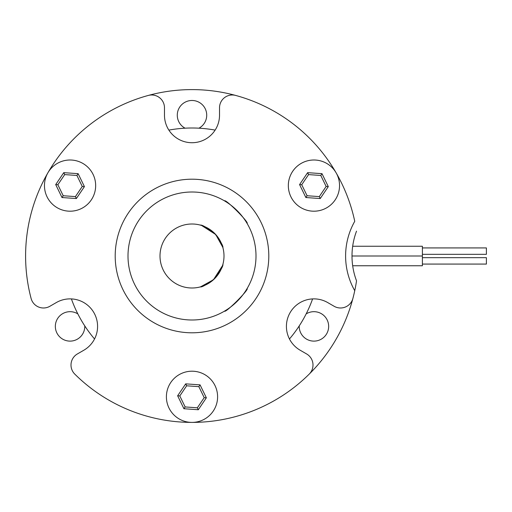 <?xml version="1.0" encoding="UTF-8"?>
<svg xmlns="http://www.w3.org/2000/svg" width="512" height="512" viewBox="0 0 512 512"><rect width="100%" height="100%" fill="white"/><g stroke="black" fill="none" stroke-linecap="round" stroke-linejoin="round"><path stroke-width="0.77" d="M422.4 257.677L486.4 257.677L486.4 264.077L422.4 264.077M352.678 265.754L422.4 265.754L422.4 256L352 256A70.4 70.4 0 0 0 356.531 280.858A166.4 166.4 0 0 1 309.216 374.112A12.8 12.8 0 0 0 306.598 353.939L300.179 350.234A27.52 27.52 0 0 1 289.459 338.982A128 128 0 0 0 312.595 298.912A27.52 27.52 0 0 1 327.699 302.566L334.118 306.272A12.8 12.8 0 0 0 352.896 298.451A166.4 166.4 0 0 0 354.746 290.694A70.4 70.4 0 0 1 354.746 221.306A166.4 166.4 0 0 0 336.109 172.8A25.6 25.6 0 0 1 313.939 211.2A25.6 25.6 0 0 1 307.309 160.87A25.6 25.6 0 0 1 336.109 172.8A166.4 166.4 0 0 0 235.68 95.437A12.8 12.8 0 0 0 219.52 107.789L219.52 115.2A27.52 27.52 0 0 1 192 142.72A27.52 27.52 0 0 1 164.48 115.2L164.48 107.789A12.8 12.8 0 0 0 148.32 95.437A166.4 166.4 0 0 1 235.674 95.437M77.85 313.907A14.72 14.72 0 0 0 55.341 326.4A14.72 14.72 0 0 0 70.061 341.12A14.72 14.72 0 0 0 84.774 325.907M198.931 128.186A14.72 14.72 0 0 0 192 100.48A14.72 14.72 0 0 0 185.069 128.186M299.226 325.907A14.72 14.72 0 0 0 313.939 341.12A14.72 14.72 0 0 0 321.082 313.53A14.72 14.72 0 0 0 306.15 313.907M422.4 247.923L486.4 247.923L486.4 254.323L422.4 254.323M356.531 231.142A70.4 70.4 0 0 0 352 256L422.4 256L422.4 246.246L352.678 246.246M27.066 278.035A166.4 166.4 0 0 1 68.806 144.141M247.13 288.506C249.408 289.357 225.376 313.395 224.506 311.13C225.37 313.402 249.402 289.37 247.13 288.506M200.634 286.816L213.466 279.731L222.515 265.638M224.506 200.87C225.357 198.592 249.395 222.624 247.13 223.494C249.402 222.63 225.37 198.598 224.506 200.87M222.816 247.366L215.731 234.534L201.638 225.485M128 256A64 64 0 0 1 192 192A64 64 0 0 1 256 256A64 64 0 0 1 192 320A64 64 0 0 1 128 256M222.912 264.282C223.315 266.016 220.557 270.79 214.637 278.618C206.79 284.563 202.01 287.322 200.282 286.912M160 256A32 32 0 0 0 192 288A32 32 0 0 0 224 256A32 32 0 0 0 192 224A32 32 0 0 0 160 256M200.282 225.088C202.016 224.685 206.79 227.443 214.618 233.363C220.563 241.21 223.322 245.99 222.912 247.718M148.32 95.437A166.4 166.4 0 0 0 47.891 172.8A25.6 25.6 0 0 1 95.661 185.6A25.6 25.6 0 0 1 70.061 211.2A25.6 25.6 0 0 1 47.891 172.8A166.4 166.4 0 0 0 31.104 298.451A12.8 12.8 0 0 0 49.882 306.272L56.301 302.566A27.52 27.52 0 0 1 93.894 312.64A27.52 27.52 0 0 1 83.821 350.234L77.402 353.939A12.8 12.8 0 0 0 74.784 374.112A166.4 166.4 0 0 0 192 422.4A25.6 25.6 0 0 1 166.4 396.8A25.6 25.6 0 0 1 192 371.2A25.6 25.6 0 0 1 217.6 396.8A25.6 25.6 0 0 1 192 422.4A166.4 166.4 0 0 0 309.216 374.112A12.8 12.8 0 0 0 312.998 365.024M168.87 130.106A128 128 0 0 1 215.13 130.106M94.541 338.982A128 128 0 0 1 71.405 298.912M115.2 256A76.8 76.8 0 0 1 192 179.2A76.8 76.8 0 0 1 268.8 256A76.8 76.8 0 0 1 192 332.8A76.8 76.8 0 0 1 115.2 256M300.179 350.234A27.52 27.52 0 0 1 290.106 312.64A27.52 27.52 0 0 1 327.699 302.566L334.118 306.272A12.8 12.8 0 0 0 352.896 298.451M83.821 350.234L77.402 353.939M164.48 115.2L164.48 107.789M217.6 396.8A25.6 25.6 0 0 0 192 371.2A25.6 25.6 0 0 0 166.4 396.8A25.6 25.6 0 0 0 192 422.4A25.6 25.6 0 0 0 217.6 396.8M185.702 383.853L177.638 395.782L183.936 408.73L198.298 409.747L206.362 397.818L200.064 384.87L185.702 383.853L186.65 385.798L179.795 395.936L185.152 406.938L197.35 407.802L204.205 397.664L198.848 386.662L186.65 385.798M198.848 386.662L200.064 384.87M204.205 397.664L206.362 397.818M197.35 407.802L198.298 409.747M185.152 406.938L183.936 408.73M179.795 395.936L177.638 395.782M57.261 207.77A25.6 25.6 0 0 0 92.237 198.4A25.6 25.6 0 0 0 82.861 163.43A25.6 25.6 0 0 0 47.891 172.8A25.6 25.6 0 0 0 57.261 207.77M84.429 186.618L78.125 173.67L63.763 172.653L55.699 184.582L61.997 197.53L76.365 198.547L84.429 186.618L82.266 186.464L76.915 175.462L64.71 174.598L57.862 184.736L63.213 195.738L75.418 196.602L82.266 186.464M75.418 196.602L76.365 198.547M63.213 195.738L61.997 197.53M57.862 184.736L55.699 184.582M64.71 174.598L63.763 172.653M76.915 175.462L78.125 173.67M301.139 163.43A25.6 25.6 0 0 0 291.763 198.4A25.6 25.6 0 0 0 326.739 207.77A25.6 25.6 0 0 0 336.109 172.8A25.6 25.6 0 0 0 301.139 163.43M305.875 197.53L320.237 198.547L328.301 186.618L322.003 173.67L307.635 172.653L299.571 184.582L305.875 197.53L307.085 195.738L319.29 196.602L326.138 186.464L320.787 175.462L308.582 174.598L301.734 184.736L307.085 195.738M301.734 184.736L299.571 184.582M308.582 174.598L307.635 172.653M320.787 175.462L322.003 173.67M326.138 186.464L328.301 186.618M319.29 196.602L320.237 198.547"/></g></svg>
